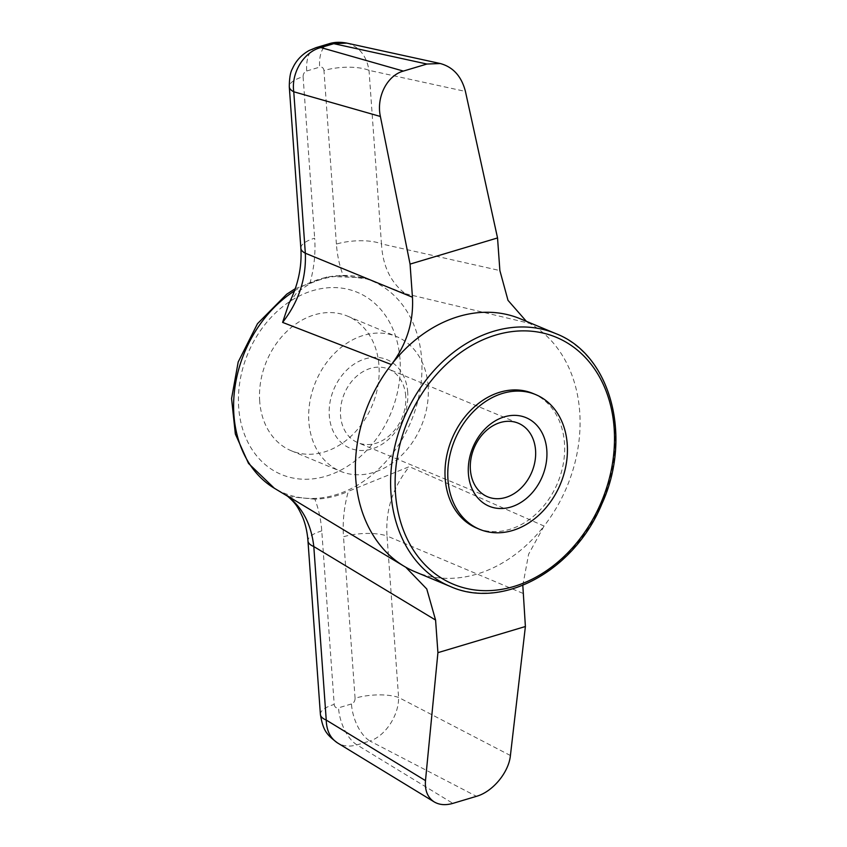 <?xml version="1.0" encoding="UTF-8"?>
<svg xmlns="http://www.w3.org/2000/svg" width="847" height="847" viewBox="0 0 847 847"><rect width="100%" height="100%" fill="white"/><g stroke="black" fill="none" stroke-linecap="round" stroke-linejoin="round"><path stroke-width="0.64" stroke-dasharray="4.24 3.18" d="M259.701 401.256A72.958 57.257 -67.4 0 1 286.434 331.791A72.958 57.257 -67.4 0 1 347.429 316.09A72.958 57.257 -67.4 0 1 372.193 405.459A72.958 57.257 -67.4 0 1 291.262 450.752A72.958 57.257 -67.4 0 1 259.701 401.256M428.137 386.094A72.958 57.257 112.6 0 0 396.587 336.587A72.958 57.257 112.6 0 0 335.592 352.299A72.958 57.257 112.6 0 0 308.859 421.753A72.958 57.257 112.6 0 0 340.409 471.26A72.958 57.257 112.6 0 0 401.404 455.548A72.958 57.257 112.6 0 0 428.137 386.094M520.471 318.864A137.002 107.516 -67.4 0 1 529.693 323.395L526.368 321.331M532.911 393.442A72.958 57.257 -67.4 0 1 557.675 482.822A72.958 57.257 -67.4 0 1 476.745 528.115M343.279 275.794L367.397 279.012L405.374 293.708C390.7 282.602 382.728 265.99 381.457 243.883A32.43 10.852 175.9 0 0 336.407 244.074C337.222 255.36 339.509 265.937 343.279 275.794A115.033 90.28 112.6 0 0 309.833 283.639L296.948 292.406L288.922 303.522M405.374 293.708L529.693 323.395A137.002 107.516 -67.4 0 1 536.892 327.969A137.002 107.516 -67.4 0 1 544.049 526.04L409.313 466.644L348.329 491.324C344.073 506.548 342.463 521.699 343.501 536.765A32.43 10.852 175.9 0 1 387.015 535.992C385.343 510.434 392.775 487.321 409.313 466.644M320.41 714.476A32.43 10.852 -4.1 0 1 334.205 704.418L321.765 530.889C320.949 519.603 318.652 509.026 314.893 499.169A115.033 90.28 112.6 0 0 348.329 491.324M314.893 499.169L288.192 496.575L287.186 495.876M374.205 548.284L405.777 567.225M522.811 585.351L528.613 554.203L544.049 526.04A137.002 107.516 -67.4 0 1 414.998 571.746M321.765 530.889A32.43 10.852 -4.1 0 0 307.969 540.947M510.413 755.513L398.598 697.452A32.43 10.852 175.9 0 0 355.073 698.224C355.041 701.062 353.834 702.978 351.452 703.963A32.43 16.908 -106.6 0 0 369.906 741.009L356.968 744.873C349.726 746.948 343.257 746.313 337.572 742.957M523.023 593.398L387.015 535.992L398.598 697.452C398.905 715.397 385.29 736.075 369.906 741.009L476.448 796.328M309.833 283.639C314.099 268.414 315.709 253.264 314.661 238.198A32.43 10.852 -4.1 0 0 300.865 248.256M315.973 47.665A32.43 16.908 73.4 0 0 306.72 71C304.338 71.984 303.131 73.901 303.088 76.738A32.43 10.852 -4.1 0 0 289.293 86.796M346.804 43.112C359.064 46.49 366.465 55.574 369.017 70.354L381.457 243.883L499.878 270.564M336.407 244.074L323.967 70.545A32.43 10.852 175.9 0 1 369.017 70.354L465.427 91.423M407.703 392.193A47.961 37.639 112.6 0 0 346.095 370.742A47.961 37.639 112.6 0 0 351.696 448.825A47.961 37.639 112.6 0 0 407.703 392.193M405.724 396.11A39.862 31.275 112.6 0 0 388.477 369.07A39.862 31.275 112.6 0 0 344.263 393.813A39.862 31.275 112.6 0 0 357.794 442.642A39.862 31.275 112.6 0 0 391.113 434.056A39.862 31.275 112.6 0 0 405.724 396.11M400.017 359.308A98.676 77.437 112.6 0 0 273.253 315.158A98.676 77.437 112.6 0 0 284.772 475.802A98.676 77.437 112.6 0 0 400.017 359.308M294.46 290.945A114.821 90.11 -67.4 0 1 362.145 277.678A114.821 90.11 -67.4 0 1 385.756 288.594A114.821 90.11 -67.4 0 1 421.647 358.874A114.821 90.11 -67.4 0 1 374.967 472.446A114.821 90.11 -67.4 0 1 274.333 488.243M351.452 703.963L338.514 707.838A32.43 16.908 -106.6 0 0 356.968 744.873L452.87 803.38M355.073 698.224L343.501 536.765M334.205 704.418C334.639 707.139 336.079 708.272 338.514 707.838M555.706 333.57A137.002 107.516 -67.4 0 1 602.206 501.392A137.002 107.516 -67.4 0 1 450.233 586.452M303.088 76.738L314.661 238.198M306.72 71L319.658 67.135A32.43 16.908 73.4 0 1 328.922 43.8M323.967 70.545C323.522 67.824 322.093 66.691 319.658 67.135M291.262 450.752L340.409 471.26M347.429 316.09L396.587 336.587M287.631 496.236L288.192 496.575M295.275 288.658L328.467 276.418L362.145 277.678L367.397 279.012M406.761 567.797L373.411 547.797M518.311 423.214L388.477 369.07M487.628 496.797L357.794 442.642"/><path stroke-width="1.27" d="M497.538 237.943L410.064 264.105L380.388 116.473C376.142 97.087 387.047 75.531 403.373 71.084L426.952 64.033L440.26 63.525C453.134 67.04 461.53 76.346 465.427 91.423L497.538 237.943L499.878 270.564L507.999 300.336L526.368 321.331M410.064 264.105L412.447 297.223C413.76 321.68 406.751 344.136 391.42 364.581A137.002 107.516 -67.4 0 1 520.471 318.864L555.706 333.57C610.666 354.406 632.751 436.671 601.878 503.944C574.446 570.74 502.462 610.147 450.233 586.452A137.002 107.516 -67.4 0 1 390.986 493.494A137.002 107.516 -67.4 0 1 441.181 363.067A137.002 107.516 -67.4 0 1 555.706 333.57M479.529 529.28L476.745 528.115A72.958 57.257 -67.4 0 1 445.183 478.608A72.958 57.257 -67.4 0 1 471.917 409.154A72.958 57.257 -67.4 0 1 532.911 393.442L535.696 394.607A72.958 57.257 -67.4 0 1 560.449 483.976A72.958 57.257 -67.4 0 1 479.529 529.28A72.958 57.257 -67.4 0 1 447.968 479.773A72.958 57.257 -67.4 0 1 474.701 410.319A72.958 57.257 -67.4 0 1 535.696 394.607M307.969 540.947C307.281 532.032 305.502 524.102 302.623 517.146C298.388 508.147 296.641 504.029 287.186 495.876L286.54 495.336C302.125 506.824 311.22 523.891 313.803 546.548A32.43 10.852 -4.1 0 1 307.969 540.947L320.41 714.476A32.43 10.852 -4.1 0 0 326.243 720.077L425.48 780.616C424.728 790.495 427.65 797.599 434.236 801.929C439.424 804.968 445.638 805.455 452.87 803.38L476.448 796.328C492.647 791.829 508.772 772.443 510.413 755.513L525.394 626.515L522.811 585.351M450.233 586.452L414.998 571.746A137.002 107.516 -67.4 0 1 405.777 567.225A137.002 107.516 -67.4 0 1 403.955 566.167A137.002 107.516 -67.4 0 1 355.74 478.788A137.002 107.516 -67.4 0 1 391.42 364.581L282.602 322.4C298.779 301.574 306.36 278.515 305.333 253.221L293.761 91.772C291.029 72.821 303.882 51.815 320.833 47.548L333.782 43.673L346.804 43.112C340.071 41.852 334.11 42.085 328.922 43.8L328.922 43.8A32.43 16.908 73.4 0 1 333.782 43.673L426.952 64.033M286.54 495.336L374.205 548.284M412.447 297.223L305.333 253.221A32.43 10.852 -4.1 0 1 300.865 248.256C302.051 266.985 298.07 285.407 288.922 303.522L282.602 322.4M425.48 780.616L437.92 652.666L525.394 626.515M405.777 567.225L426.761 588.972L435.58 620.057L313.803 546.548L326.243 720.077C326.529 730.601 330.309 738.224 337.572 742.957C326.317 734.508 323.088 730.41 320.41 714.476M437.92 652.666L435.58 620.057M300.865 248.256L289.293 86.796A32.43 10.852 -4.1 0 0 293.761 91.772L380.388 116.473M289.293 86.796C289.367 78.062 290.394 72.059 292.406 68.766C295.847 60.92 301.394 54.843 309.06 50.545L315.973 47.665A32.43 16.908 73.4 0 1 320.833 47.548L403.373 71.084M468.402 473.664A47.961 37.639 -67.4 0 1 524.42 417.042A47.961 37.639 -67.4 0 1 530.01 495.124A47.961 37.639 -67.4 0 1 468.402 473.664M470.392 469.746A39.862 31.275 -67.4 0 1 484.992 431.801A39.862 31.275 -67.4 0 1 518.311 423.214A39.862 31.275 -67.4 0 1 535.558 450.265A39.862 31.275 -67.4 0 1 520.947 488.211A39.862 31.275 -67.4 0 1 487.628 496.797A39.862 31.275 -67.4 0 1 470.392 469.746M395.485 493.473A133.752 104.964 -67.4 0 1 551.693 335.56A133.752 104.964 -67.4 0 1 567.299 553.303A133.752 104.964 -67.4 0 1 395.485 493.473M295.275 288.658L286.731 294.195L257.488 323.692L238.198 361.976L231.57 398.545L235.35 434.024L248.499 463.404L274.333 488.243A114.821 90.11 -67.4 0 1 233.92 414.998A114.821 90.11 -67.4 0 1 294.46 290.945M274.333 488.243L287.631 496.236M374.088 548.21L403.955 566.167M434.236 801.929L337.572 742.957M328.922 43.8L315.973 47.665M440.26 63.525L346.804 43.112"/></g></svg>
